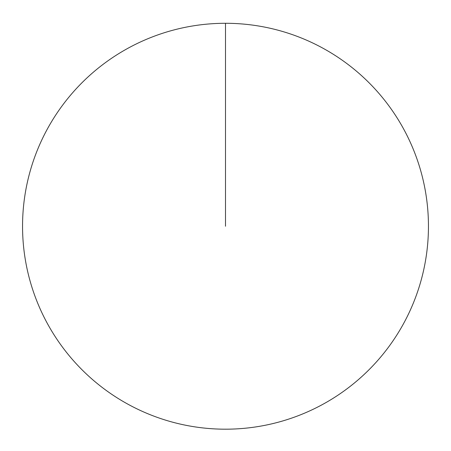 <?xml version="1.0" encoding="UTF-8"?>
<svg xmlns="http://www.w3.org/2000/svg" width="451" height="451" viewBox="0 0 451 451"><rect width="100%" height="100%" fill="white"/><g stroke="black" fill="none" stroke-linecap="round" stroke-linejoin="round"><path stroke-width="0.34" stroke-dasharray="2.25 1.69" d="M22.55 226.239A202.95 202.95 0 0 1 225.5 23.289A202.95 202.95 0 0 1 428.45 226.239A202.95 202.95 0 0 1 225.5 429.189A202.95 202.95 0 0 1 22.55 226.239M225.5 226.239L225.5 23.289"/><path stroke-width="0.68" d="M22.55 226.239A202.95 202.95 0 0 1 326.975 50.478A202.95 202.95 0 0 1 326.975 401.999A202.95 202.95 0 0 1 22.55 226.239M225.5 23.289L225.5 226.239"/></g></svg>

